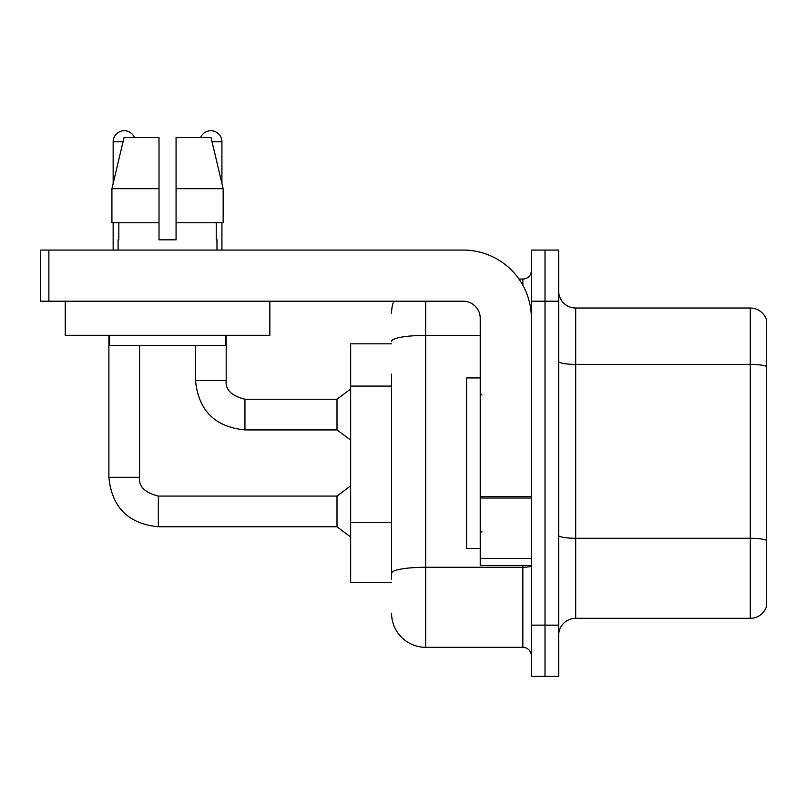<?xml version="1.0" encoding="UTF-8"?>
<svg xmlns="http://www.w3.org/2000/svg" width="807" height="807" viewBox="0 0 807 807"><rect width="100%" height="100%" fill="white"/><g stroke="black" fill="none" stroke-linecap="round" stroke-linejoin="round"><path stroke-width="1.21" d="M391.566 343.832L350.652 343.832L350.652 582.513L391.566 582.513M558.646 635.371A17.048 17.048 0 0 1 575.694 618.323L750.278 618.323L750.278 308.022L575.694 308.022A17.048 17.048 0 0 1 558.646 290.974A17.048 17.048 0 0 0 575.694 308.022L575.694 618.323M545.007 625.143L545.007 676.286L558.646 676.286L558.646 625.143L545.007 625.143L545.007 676.286L531.369 676.286L531.369 625.143L545.007 625.143L545.007 301.203L545.007 625.143M531.369 625.143L531.369 250.059L545.007 250.059L545.007 301.203L545.007 250.059L558.646 250.059L558.646 625.143M766.65 320.298A17.048 17.048 0 0 0 750.278 308.022A17.048 17.048 0 0 1 766.65 320.298L766.65 606.047A17.048 17.048 0 0 1 750.278 618.323M391.566 579.103L391.566 374.155M425.662 301.203L425.662 647.305L522.845 647.305L522.845 565.465M518.972 279.04L522.845 279.04A8.524 8.524 0 0 0 531.369 270.516M531.369 655.829A8.524 8.524 0 0 0 522.845 647.305M391.566 313.136A34.096 34.096 0 0 1 393.725 301.203M425.662 647.305A34.096 34.096 0 0 1 391.566 613.209M480.226 377.928L466.587 377.928L466.587 548.417L480.226 548.417M531.369 565.465L480.226 565.465L480.226 496.527L531.369 496.527M531.369 318.251A68.202 68.202 0 0 0 463.168 250.059L48.874 250.059L48.874 301.203L463.168 301.203A17.048 17.048 0 0 1 480.226 318.251L480.226 496.527M48.874 301.203L40.35 301.203L40.35 250.059L48.874 250.059M269.831 335.298L65.246 335.298L65.246 301.203L269.831 301.203L269.831 335.298M176.067 239.83L159.009 239.83L176.067 239.83L159.009 239.83L176.067 239.83L176.067 137.533L211.041 137.533L223.156 188.677L223.156 222.782L176.067 222.782M200.61 137.533A11.086 11.086 0 0 1 221.925 141.79L221.925 183.492L223.156 188.677L176.067 188.677M159.009 188.677L159.009 222.782L111.921 222.782L111.921 188.677L124.036 137.533L159.009 137.533L159.009 188.677L111.921 188.677L113.151 183.492L113.151 141.79L123.027 141.79M118.094 239.83L118.831 239.83L118.094 239.83L118.094 250.059M216.982 239.83L216.236 239.83L216.982 239.83L216.982 250.059M216.236 222.782L216.236 239.83M159.009 222.782L159.009 239.83M118.831 239.83L118.831 222.782M109.57 335.298L109.57 345.537L225.506 345.537L225.506 335.298M223.156 222.782L223.156 188.677L211.041 137.533M124.036 137.533L111.921 188.677M113.151 141.79A11.086 11.086 0 0 1 134.466 137.533M108.884 335.298L108.884 477.32L139.581 477.32C138.542 486.419 144.796 492.673 158.333 496.073L337.003 496.073L337.003 526.769L158.333 526.769L158.333 496.103M139.581 477.32C138.542 486.419 144.796 492.673 158.333 496.073C144.796 492.673 138.542 486.419 139.581 477.32C138.542 486.419 144.796 492.673 158.333 496.073C144.796 492.673 138.542 486.419 139.581 477.32C138.542 486.419 144.796 492.673 158.333 496.073C144.796 492.673 138.542 486.419 139.581 477.32C138.542 486.419 144.796 492.673 158.333 496.073C144.796 492.673 138.542 486.419 139.581 477.32C138.542 486.419 144.796 492.673 158.333 496.073C144.796 492.673 138.542 486.419 139.581 477.32C138.542 486.419 144.796 492.673 158.333 496.073C144.796 492.673 138.542 486.419 139.581 477.32L139.581 345.537M113.151 222.782L113.151 250.059M195.496 345.537L195.496 380.48C198.461 410.481 214.944 426.964 244.945 429.929C214.944 426.964 198.461 410.481 195.496 380.48C198.461 410.481 214.944 426.964 244.945 429.929C214.944 426.964 198.461 410.481 195.496 380.48C198.461 410.481 214.944 426.964 244.945 429.929C214.944 426.964 198.461 410.481 195.496 380.48C198.461 410.481 214.944 426.964 244.945 429.929C214.944 426.964 198.461 410.481 195.496 380.48C198.461 410.481 214.944 426.964 244.945 429.929C214.944 426.964 198.461 410.481 195.496 380.48C198.461 410.481 214.944 426.964 244.945 429.929C214.944 426.964 198.461 410.481 195.496 380.48L226.192 380.48C225.153 389.579 231.407 395.834 244.945 399.233L337.003 399.233L337.003 429.929L244.945 429.929L244.945 399.263M221.925 222.782L221.925 250.059M391.566 386.089L350.652 386.089M391.566 522.492L350.652 522.492M766.65 366.509A17.048 2.956 180 0 0 750.278 364.381L575.694 364.381A17.048 2.956 -0 0 1 558.646 361.415M766.65 540.418A17.048 2.956 180 0 0 750.278 538.279L575.694 538.279A17.048 2.956 0 0 1 558.646 535.323M558.646 301.203L531.369 301.203M531.369 565.788A8.524 1.483 0 0 1 522.845 567.26L425.662 567.26A34.096 5.921 180 0 0 391.566 573.182M391.566 341.321A34.096 5.921 180 0 1 425.662 335.399L480.226 335.399M522.845 285.234L522.845 279.04M531.369 498.01L480.226 498.01M480.226 558.424L531.369 558.424M226.192 335.298L226.192 380.48C225.153 389.579 231.407 395.834 244.945 399.233C231.407 395.834 225.153 389.579 226.192 380.48C225.153 389.579 231.407 395.834 244.945 399.233C231.407 395.834 225.153 389.579 226.192 380.48C225.153 389.579 231.407 395.834 244.945 399.233C231.407 395.834 225.153 389.579 226.192 380.48C225.153 389.579 231.407 395.834 244.945 399.233C231.407 395.834 225.153 389.579 226.192 380.48C225.153 389.579 231.407 395.834 244.945 399.233C231.407 395.834 225.153 389.579 226.192 380.48L226.162 380.48M212.049 141.79L221.925 141.79M108.884 477.32C111.85 507.321 128.333 523.804 158.333 526.769C128.333 523.804 111.85 507.321 108.884 477.32C111.85 507.321 128.333 523.804 158.333 526.769C128.333 523.804 111.85 507.321 108.884 477.32C111.85 507.321 128.333 523.804 158.333 526.769C128.333 523.804 111.85 507.321 108.884 477.32C111.85 507.321 128.333 523.804 158.333 526.769C128.333 523.804 111.85 507.321 108.884 477.32C111.85 507.321 128.333 523.804 158.333 526.769C128.333 523.804 111.85 507.321 108.884 477.32C111.85 507.321 128.333 523.804 158.333 526.769C128.333 523.804 111.85 507.321 108.884 477.32C111.85 507.321 128.333 523.804 158.333 526.769M481.93 394.976L480.226 393.271M481.93 531.369L480.226 533.074M337.003 526.769L350.652 536.998M337.003 496.073L350.652 485.844M337.003 429.929L350.652 440.158M226.192 380.48C225.153 389.579 231.407 395.834 244.945 399.233M337.003 399.233L350.652 389.004"/></g></svg>
